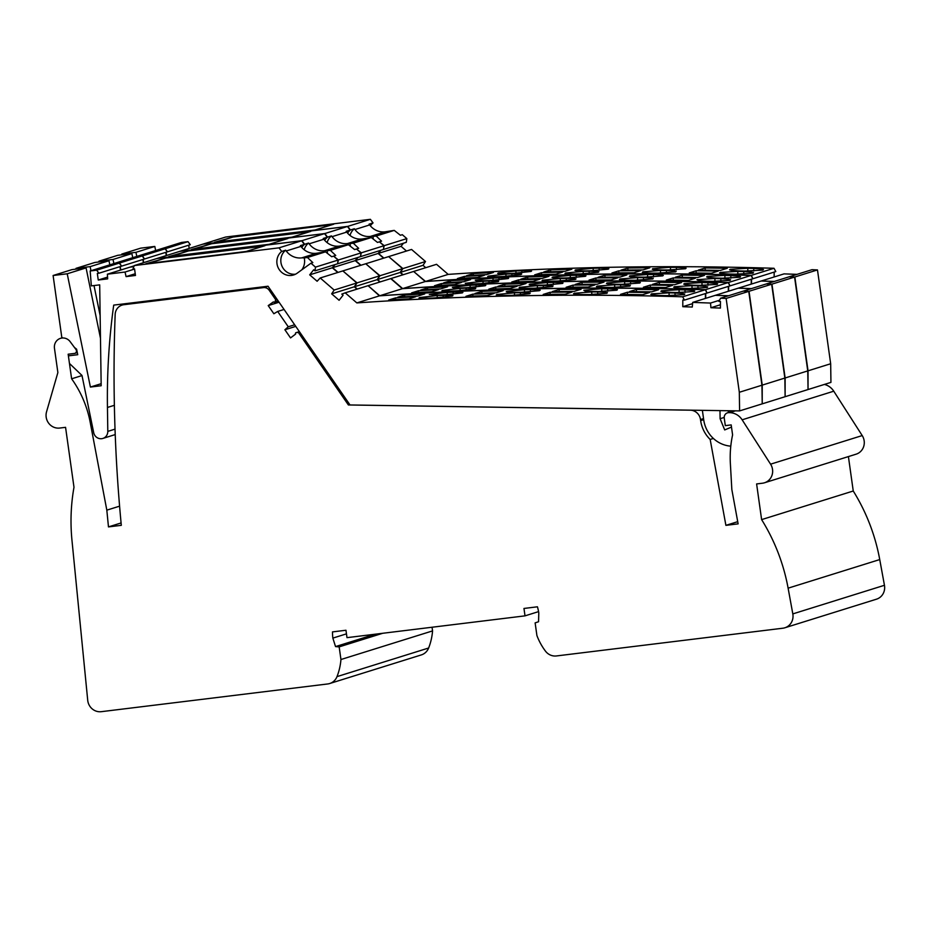 <?xml version="1.0" encoding="UTF-8"?>
<svg xmlns="http://www.w3.org/2000/svg" width="931" height="931" viewBox="0 0 931 931"><rect width="100%" height="100%" fill="white"/><g stroke="black" fill="none" stroke-linecap="round" stroke-linejoin="round"><path stroke-width="1.4" d="M292.008 237.161L309.197 231.796L211.512 243.759L194.323 249.124M286.329 238.999L188.609 250.916L171.42 256.281M286.294 238.953L269.106 244.318M332.146 224.697L314.922 230.015M332.111 224.639L233.006 237.044L217.226 241.979M266.522 286.411L268.081 286.294M263.426 246.156L165.695 258.062L148.506 263.426M263.392 246.098L246.191 251.463M266.569 286.771L137.055 302.261M383.421 249.205L384.2 245.668L379.464 241.897M347.6 233.146A13.418 12.731 72.7 0 1 350.417 229.98L354.385 228.747L354.955 229.526A17.468 16.572 72.7 0 0 370.433 236.416L374.541 235.915L372.959 236.404L373.331 239.127M202.993 244.166L347.752 226.384L350.417 229.98M166.544 255.49L166.09 252.254M167.336 251.801L165.392 248.717L188.015 241.653L181.522 242.444L158.898 249.508L165.392 248.717M136.787 256.409L135.949 252.324L154.802 246.436L140.674 248.158L121.821 254.047L135.949 252.324M121.926 254.803L121.821 254.047M789.302 276.844L789.348 276.751A3588.039 3403.55 72.7 0 1 794.853 276.984L808.038 370.817L808.038 389.449M774.394 281.418L761.418 281.034M751.515 284.036L751.538 279.16M752.83 278.637L751.387 275.343L774.01 268.279A3588.039 3403.55 72.7 0 0 448.183 274.389L425.56 281.453A3588.039 3403.55 72.7 0 1 751.387 275.343M413.643 271.48L425.56 281.453M403.111 274.75L400.4 272.387L402.879 268.582L388.762 256.7M383.875 258.096L378.417 253.383L380.849 250.288M383.665 249.403L406.288 242.339L406.835 238.604L402.297 234.682L400.411 235.275L394.232 230.388L376.171 236.032L381.559 241.164L379.673 241.746M406.498 251.033L401.052 246.319L403.472 243.224M425.746 267.686L423.023 265.323L425.502 261.518L411.56 249.45L388.937 256.514M413.911 271.375L436.546 264.311L448.183 274.389M753.167 278.648L775.791 271.584L774.01 268.279M774.138 276.973L774.161 272.085M797.017 274.354L784.042 273.877L761.418 280.941M789.348 276.751L811.983 269.687A3588.039 3403.55 72.7 0 1 817.476 269.92L830.673 363.753L830.941 382.385L808.317 389.449M167.65 251.766L190.273 244.702L188.015 241.653M189.168 248.426L188.714 245.19M203.016 244.108L225.639 237.044L370.375 219.32L373.052 222.916A13.418 12.731 72.7 0 0 370.387 225.837M401.052 246.319L378.417 253.383M593.222 270.688L593.187 268.244A3588.039 3403.55 72.7 0 1 599.133 268.116L599.168 270.362M593.187 268.244L575.567 269.92L574.962 270.386L576.242 270.723L584.703 270.898A3588.039 3403.55 72.7 0 1 590.65 270.77L608.269 269.175L608.874 268.698L607.594 268.337L599.133 268.116M621 270.153L627.878 268A3588.039 3403.55 72.7 0 1 649.803 267.802L642.914 269.943A3588.039 3403.55 72.7 0 0 621 270.153M705.186 267.942A3588.039 3403.55 72.7 0 1 727.297 268.268L720.408 270.409A3588.039 3403.55 72.7 0 0 698.297 270.095L705.186 267.942L705.209 270.176M747.837 271.107L747.791 268.268L730.172 269.303L729.555 269.827L731.184 270.339L739.307 270.921A3588.039 3403.55 72.7 0 1 745.254 271.061L762.885 270.106L763.432 269.513L761.861 269.036L753.738 268.419L753.784 271.026M747.791 268.268A3588.039 3403.55 72.7 0 1 753.738 268.419M670.518 269.978L670.471 267.348L668.982 267.348L652.689 268.756L652.305 269.245L653.876 269.629L661.988 269.99A3588.039 3403.55 72.7 0 1 667.934 270.002L685.565 268.733L686.112 268.163L684.541 267.756L676.418 267.348L676.453 269.781M670.471 267.348A3588.039 3403.55 72.7 0 1 676.418 267.348M457.424 278.567L464.301 276.426A3588.039 3403.55 72.7 0 1 484.411 275.273L477.522 277.426A3588.039 3403.55 72.7 0 0 457.424 278.567M555.923 274.156L562.801 272.003A3588.039 3403.55 72.7 0 0 541.551 272.702L534.673 274.854A3588.039 3403.55 72.7 0 1 555.923 274.156M497.445 276.751L488.984 276.81L487.704 276.542L488.321 276.088L505.929 274.11A3588.039 3403.55 72.7 0 1 511.875 273.83L520.336 273.819L521.651 274.156L520.813 274.633L503.392 276.472A3588.039 3403.55 72.7 0 0 497.445 276.751M574.706 274.017L566.246 273.842L564.931 273.458L565.769 272.981L583.19 271.375A3588.039 3403.55 72.7 0 1 589.137 271.235L597.26 271.421L598.877 271.817L598.272 272.294L580.653 273.889A3588.039 3403.55 72.7 0 0 574.706 274.017M618.824 270.828A3588.039 3403.55 72.7 0 1 640.749 270.618L633.871 272.771A3588.039 3403.55 72.7 0 0 611.946 272.969L618.824 270.828L618.859 272.899M689.254 272.923L696.132 270.77A3588.039 3403.55 72.7 0 1 718.243 271.096L711.365 273.237A3588.039 3403.55 72.7 0 0 689.254 272.923M737.841 274.226L737.794 271.387L720.175 272.422L719.558 272.946L721.199 273.458L729.31 274.04A3588.039 3403.55 72.7 0 1 735.269 274.18L752.888 273.225L753.505 272.702L751.864 272.155L743.753 271.538L743.788 274.145M737.794 271.387A3588.039 3403.55 72.7 0 1 743.753 271.538M652.003 273.12L644.264 272.806L642.309 272.364L642.867 271.817L660.486 270.467A3588.039 3403.55 72.7 0 1 666.433 270.467L674.544 270.874L676.174 271.34L675.569 271.852L657.949 273.12A3588.039 3403.55 72.7 0 0 652.003 273.12M466.478 275.739L473.355 273.598A3588.039 3403.55 72.7 0 1 493.453 272.457L486.576 274.598A3588.039 3403.55 72.7 0 0 466.478 275.739M543.727 272.027L550.605 269.885A3588.039 3403.55 72.7 0 1 571.855 269.175L564.977 271.328A3588.039 3403.55 72.7 0 0 543.727 272.027M515.96 273.225L515.925 270.979L498.306 272.969L497.701 273.423L498.969 273.691L507.442 273.633A3588.039 3403.55 72.7 0 1 513.377 273.353L530.996 271.456L531.601 270.991L530.333 270.7L521.86 270.712L521.895 272.771M515.925 270.979A3588.039 3403.55 72.7 0 1 521.86 270.712M627.878 268L627.913 270.071M464.301 276.426L464.336 278.16M541.586 274.61L541.551 272.702M696.132 270.77L696.167 273.004M473.355 273.598L473.379 275.332M550.605 269.885L550.628 271.782M794.853 276.984L817.476 269.92M830.673 363.753L808.038 370.817M155.64 250.532L154.802 246.436M233.006 236.532L333.729 224.196L315.248 229.969L214.526 242.304L232.797 237.114M370.375 219.32L347.752 226.384M394.232 230.388L385.143 231.819A17.468 16.572 72.7 0 1 369.665 224.93L369.083 224.162L373.052 222.916M350.009 235.45A13.418 12.731 72.7 0 1 354.385 228.747M372.959 236.404L376.171 236.032M400.4 272.387L423.023 265.323M402.879 268.582L425.502 261.518M406.835 238.604L384.2 245.668M360.518 256.351L361.298 252.825L356.561 249.054M324.698 240.303A13.418 12.731 72.7 0 1 327.514 237.137L331.471 235.904L332.041 236.672A17.468 16.572 72.7 0 0 347.531 243.561L351.639 243.061L350.044 243.561L350.428 246.284M180.079 251.312L324.849 233.541L327.514 237.137M143.642 262.647L143.188 259.4M144.421 258.958L142.49 255.862L165.113 248.798L158.619 249.601L135.984 256.665L142.49 255.862M113.873 263.566L113.035 259.47L131.888 253.581L117.772 255.315L98.919 261.204L113.035 259.47M99.023 261.96L98.919 261.204M766.388 284.002L766.446 283.897A3588.039 3403.55 72.7 0 1 771.95 284.141L785.136 377.974L785.124 396.606M751.48 288.575L738.504 288.191M728.612 291.182L728.636 286.306M729.916 285.794L728.484 282.5L751.108 275.436A3588.039 3403.55 72.7 0 0 425.281 281.534L402.658 288.598A3588.039 3403.55 72.7 0 1 728.484 282.5M390.729 278.613L402.367 288.691L379.743 295.755L368.094 285.677L391.008 278.532L402.658 288.598M380.209 281.895L377.486 279.544L379.964 275.727L365.848 263.845M360.96 265.242L355.514 260.529L357.935 257.445M360.751 256.56L383.374 249.496L383.921 245.761L379.394 241.839L377.509 242.432L371.318 237.545L353.268 243.177L358.656 248.309L356.771 248.903M383.584 258.178L378.137 253.465L380.57 250.381M402.832 274.831L400.109 272.48L402.599 268.663L388.646 256.607L366.023 263.671M391.008 278.532L413.632 271.456L425.281 281.534M730.253 285.805L752.876 278.741L751.108 275.436M751.236 284.118L751.259 279.242M774.115 281.511L761.139 281.022L738.516 288.098M766.446 283.897L789.069 276.833A3588.039 3403.55 72.7 0 1 794.574 277.077L807.759 370.91L808.038 389.542L785.415 396.606M144.747 258.911L167.371 251.847L165.113 248.798M166.265 255.583L165.811 252.336M180.102 251.265L202.725 244.201L347.472 226.477L350.137 230.073A13.418 12.731 72.7 0 0 347.472 232.994M378.137 253.465L355.514 260.529M570.319 277.845L570.284 275.401A3588.039 3403.55 72.7 0 1 576.219 275.273L576.254 277.519M570.284 275.401L552.851 277.007L552.048 277.543L553.677 277.915L561.789 278.055A3588.039 3403.55 72.7 0 1 567.735 277.915L585.355 276.332L585.971 275.844L584.342 275.448L576.219 275.273M598.086 277.298L604.975 275.157A3588.039 3403.55 72.7 0 1 626.889 274.948L620.011 277.101A3588.039 3403.55 72.7 0 0 598.086 277.298M682.272 275.099A3588.039 3403.55 72.7 0 1 704.383 275.413L697.505 277.566A3588.039 3403.55 72.7 0 0 675.394 277.252L682.272 275.099L682.307 277.333M724.923 278.253L724.888 275.425L724.143 275.401L707.083 276.507L706.652 276.973L707.932 277.426L716.405 278.066A3588.039 3403.55 72.7 0 1 722.351 278.218L739.97 277.263L740.587 276.728L738.958 276.193L730.835 275.564L730.87 278.183M724.888 275.425A3588.039 3403.55 72.7 0 1 730.835 275.564M647.604 277.135L647.569 274.494L629.95 275.844L629.333 276.344L630.624 276.74L639.085 277.147A3588.039 3403.55 72.7 0 1 645.032 277.159L662.651 275.879L663.303 275.425L661.976 274.959L653.515 274.505L653.55 276.938M647.569 274.494A3588.039 3403.55 72.7 0 1 653.515 274.505M434.521 285.724L441.399 283.571A3588.039 3403.55 72.7 0 1 461.497 282.43L454.619 284.583A3588.039 3403.55 72.7 0 0 434.521 285.724M533.021 281.313L539.899 279.16A3588.039 3403.55 72.7 0 0 518.648 279.859L511.771 282.012A3588.039 3403.55 72.7 0 1 533.021 281.313M474.542 283.908L466.419 283.99L465.244 283.292L483.026 281.255A3588.039 3403.55 72.7 0 1 488.961 280.976L497.084 280.941L498.644 281.22L498.26 281.674L480.477 283.629A3588.039 3403.55 72.7 0 0 474.542 283.908M551.804 281.174L543.681 281.034L542.063 280.662L542.668 280.184L560.287 278.52A3588.039 3403.55 72.7 0 1 566.234 278.392L574.695 278.613L576.01 279.021L575.172 279.509L557.75 281.034A3588.039 3403.55 72.7 0 0 551.804 281.174M595.921 277.973A3588.039 3403.55 72.7 0 1 617.847 277.775L610.957 279.928A3588.039 3403.55 72.7 0 0 589.044 280.126L595.921 277.973L595.956 280.045M666.34 280.068L673.229 277.927A3588.039 3403.55 72.7 0 1 695.341 278.241L688.451 280.394A3588.039 3403.55 72.7 0 0 666.34 280.068M714.938 281.383L714.892 278.544L714.147 278.52L696.947 279.684L698.669 280.673L706.408 281.185A3588.039 3403.55 72.7 0 1 712.355 281.337L729.985 280.382L730.591 279.847L728.961 279.312L720.838 278.683L720.873 281.302M714.892 278.544A3588.039 3403.55 72.7 0 1 720.838 278.683M629.088 280.266L620.628 279.859L619.406 279.521L619.79 279.021L637.572 277.613A3588.039 3403.55 72.7 0 1 643.519 277.624L651.258 277.973L653.213 278.439L652.829 278.951L635.035 280.278A3588.039 3403.55 72.7 0 0 629.088 280.266M443.563 282.896L450.453 280.743A3588.039 3403.55 72.7 0 1 470.551 279.603L463.661 281.756A3588.039 3403.55 72.7 0 0 443.563 282.896M520.813 279.184L527.702 277.031A3588.039 3403.55 72.7 0 1 548.953 276.332L542.063 278.485A3588.039 3403.55 72.7 0 0 520.813 279.184M493.046 280.371L493.011 278.136L492.278 278.171L475.229 280.173L476.416 280.859L484.527 280.79A3588.039 3403.55 72.7 0 1 490.474 280.51L508.256 278.555L508.64 278.101L507.081 277.822L498.958 277.857L498.993 279.928M493.011 278.136A3588.039 3403.55 72.7 0 1 498.958 277.857M604.975 275.157L604.999 277.217M441.399 283.571L441.422 285.317M518.672 281.767L518.648 279.859M673.229 277.927L673.253 280.161M450.453 280.743L450.476 282.489M527.702 277.031L527.726 278.939M771.95 284.141L794.574 277.077M807.759 370.91L785.136 377.974M132.726 257.678L131.888 253.581M210.092 243.689L310.814 231.354L292.346 237.126L191.611 249.461L209.894 244.259M347.472 226.477L324.849 233.541M371.318 237.545L362.24 238.976A17.468 16.572 72.7 0 1 346.751 232.087L346.181 231.307L350.137 230.073M327.107 242.607A13.418 12.731 72.7 0 1 331.471 235.904M350.044 243.561L353.268 243.177M377.486 279.544L400.109 272.48M379.964 275.727L402.599 268.663M383.921 245.761L361.298 252.825M337.604 263.508L338.395 259.97L333.647 256.211M301.784 247.448A13.418 12.731 72.7 0 1 304.612 244.294L308.568 243.049L309.139 243.829A17.468 16.572 72.7 0 0 324.628 250.718L328.724 250.218L327.142 250.718L327.514 253.441M157.176 258.469L301.935 240.687L304.612 244.294M133.889 266.603L130.305 267.092M120.762 270.013L120.274 266.557M121.519 266.103L119.575 263.019L142.199 255.955L135.705 256.747L113.082 263.81L119.575 263.019M100.141 315.551L94.008 285.561M90.97 270.723L90.132 266.627L108.985 260.738L94.857 262.472L76.005 268.349L90.132 266.627M76.109 269.106L76.005 268.349M743.485 291.147L743.543 291.054A3588.039 3403.55 72.7 0 1 749.036 291.287L762.233 385.12L762.221 403.751M728.577 295.721L715.602 295.348M705.698 298.339L705.721 293.463M707.013 292.939L705.57 289.657L728.193 282.582A3588.039 3403.55 72.7 0 0 402.367 288.691M379.743 295.755A3588.039 3403.55 72.7 0 1 705.57 289.657M368.094 285.677L379.464 295.849A3588.039 3403.55 72.7 0 1 705.291 289.739L707.06 293.044L684.436 300.108L682.667 296.803L705.291 289.739M357.306 289.052L354.583 286.701L357.062 282.884L342.945 271.002M338.058 272.399L332.611 267.686L335.032 264.59M337.848 263.717L360.472 256.653L361.019 252.906L356.492 248.996L354.606 249.578L348.415 244.702L330.354 250.334L335.742 255.466L333.857 256.06M360.681 265.335L355.235 260.622L357.655 257.526M379.929 281.988L377.206 279.637L379.685 275.82L365.743 263.752L343.12 270.816M707.351 292.951L729.974 285.887L728.193 282.582M728.321 291.275L728.345 286.399M751.201 288.657L738.236 288.179L715.602 295.243M743.543 291.054L766.166 283.99A3588.039 3403.55 72.7 0 1 771.671 284.223L784.856 378.056L785.124 396.699L762.501 403.763M121.833 266.068L144.468 259.004L142.199 255.955M143.362 262.74L142.897 259.493M157.199 258.411L179.823 251.347L324.558 233.623L327.235 237.23A13.418 12.731 72.7 0 0 324.57 240.151M134.192 265.824L130.293 267.046M355.235 260.622L332.611 267.686M547.405 284.991L547.37 282.559A3588.039 3403.55 72.7 0 1 553.317 282.419L553.351 284.665M547.37 282.559L529.751 284.223L529.145 284.7L530.426 285.026L538.886 285.2A3588.039 3403.55 72.7 0 1 544.833 285.072L562.615 283.431L562.999 282.954L561.428 282.605L553.317 282.419M575.183 284.455L582.061 282.302A3588.039 3403.55 72.7 0 1 603.986 282.105L597.097 284.258A3588.039 3403.55 72.7 0 0 575.183 284.455M659.369 282.256A3588.039 3403.55 72.7 0 1 681.48 282.57L674.591 284.723A3588.039 3403.55 72.7 0 0 652.48 284.397L659.369 282.256L659.404 284.479M702.021 285.41L701.974 282.57L684.355 283.606L683.738 284.13L685.03 284.583L693.49 285.223A3588.039 3403.55 72.7 0 1 699.437 285.363L717.068 284.409L717.673 283.885L716.393 283.408L707.921 282.721L707.967 285.328M701.974 282.57A3588.039 3403.55 72.7 0 1 707.921 282.721M624.701 284.292L624.654 281.651L623.921 281.651L607.035 283.001L606.43 283.501L608.059 283.943L616.171 284.304A3588.039 3403.55 72.7 0 1 622.117 284.304L639.748 283.036L640.353 282.524L638.724 282.058L630.601 281.662L630.648 284.083M624.654 281.651A3588.039 3403.55 72.7 0 1 630.601 281.662M411.607 292.881L418.496 290.728A3588.039 3403.55 72.7 0 1 438.594 289.588L431.705 291.729A3588.039 3403.55 72.7 0 0 411.607 292.881M510.107 288.459L516.996 286.317A3588.039 3403.55 72.7 0 0 495.734 287.016L488.856 289.157A3588.039 3403.55 72.7 0 1 510.107 288.459M451.628 291.054L443.168 291.112L441.888 290.844L442.504 290.391L460.112 288.412A3588.039 3403.55 72.7 0 1 466.059 288.133L474.17 288.098L475.741 288.377L475.182 288.878L457.575 290.786A3588.039 3403.55 72.7 0 0 451.628 291.054M528.889 288.319L520.429 288.144L519.114 287.772L519.952 287.283L537.373 285.677A3588.039 3403.55 72.7 0 1 543.32 285.538L551.443 285.724L553.002 286.073L552.63 286.55L534.836 288.191A3588.039 3403.55 72.7 0 0 528.889 288.319M573.019 285.13A3588.039 3403.55 72.7 0 1 594.932 284.933L588.055 287.074A3588.039 3403.55 72.7 0 0 566.129 287.283L573.019 285.13L573.042 287.202M643.437 287.225L650.315 285.072A3588.039 3403.55 72.7 0 1 672.426 285.398L665.549 287.539A3588.039 3403.55 72.7 0 0 643.437 287.225M692.024 288.529L691.989 285.689L674.358 286.725L673.707 287.19L675.033 287.702L683.505 288.342A3588.039 3403.55 72.7 0 1 689.452 288.494L707.071 287.539L707.688 287.004L706.396 286.527L697.936 285.84L697.971 288.447M691.989 285.689A3588.039 3403.55 72.7 0 1 697.936 285.84M606.186 287.423L598.063 287.062L596.434 286.62L597.05 286.12L614.669 284.77A3588.039 3403.55 72.7 0 1 620.616 284.781L628.728 285.177L630.357 285.642L629.752 286.154L612.133 287.423A3588.039 3403.55 72.7 0 0 606.186 287.423M420.661 290.053L427.538 287.9A3588.039 3403.55 72.7 0 1 447.636 286.76L440.759 288.901A3588.039 3403.55 72.7 0 0 420.661 290.053M497.91 286.341L504.788 284.188A3588.039 3403.55 72.7 0 1 526.038 283.49L519.161 285.631A3588.039 3403.55 72.7 0 0 497.91 286.341M470.143 287.528L470.108 285.293L468.619 285.363L452.326 287.33L453.502 288.016L461.625 287.935A3588.039 3403.55 72.7 0 1 467.571 287.667L485.179 285.759L485.796 285.293L484.167 284.979L476.055 285.014L476.078 287.074M470.108 285.293A3588.039 3403.55 72.7 0 1 476.055 285.014M582.061 282.302L582.096 284.374M418.496 290.728L418.519 292.474M495.769 288.913L495.734 287.016M650.315 285.072L650.35 287.307M427.538 287.9L427.562 289.646M504.788 284.188L504.811 286.096M749.036 291.287L771.671 284.223M784.856 378.056L762.233 385.12M109.823 264.835L108.985 260.738M187.189 250.835L287.912 238.511L269.431 244.271L168.709 256.607L186.991 251.417M324.558 233.623L301.935 240.687M348.415 244.702L339.326 246.133A17.468 16.572 72.7 0 1 323.848 239.232L323.266 238.464L327.235 237.23M304.193 249.752A13.418 12.731 72.7 0 1 308.568 243.049M327.142 250.718L330.354 250.334M354.583 286.701L377.206 279.637M357.062 282.884L379.685 275.82M361.019 252.906L338.395 259.97M824.389 384.433A15.606 14.803 72.7 0 1 833.757 391.195L862.211 435.568A12.475 11.835 72.7 0 1 856.113 454.177L764.479 482.782A12.475 11.835 72.7 0 1 762.489 483.212L756.612 483.934L761.616 519.614A187.201 177.577 72.7 0 1 788.115 588.171L792.816 613.901L884.45 585.285L879.737 559.566A187.201 177.577 72.7 0 0 853.25 491.009L848.409 456.574M119.599 506.161L106.821 510.153L90.191 422.243A104.214 98.849 72.7 0 0 71.617 378.801L68.161 354.211L74.433 353.443A2.49 2.362 72.7 0 0 75.958 349.486L70.174 341.689A9.298 8.821 72.7 0 0 54.463 348.287L57.873 372.563L46.55 411.805A12.475 11.835 72.7 0 0 59.689 428.051L65.566 427.341L73.991 487.239A187.201 177.577 72.7 0 0 71.955 540.143L87.712 700.24A12.475 11.835 -107.3 0 0 101.281 711.68L327.712 683.959A12.475 11.835 -107.3 0 0 329.69 683.529A12.475 11.835 -107.3 0 0 336.999 676.628A59.281 56.232 72.7 0 0 340.944 659.52L339.163 646.882L335.532 646.591L332.856 638.107A53.044 50.309 72.7 0 1 332.483 631.905L345.96 630.252L346.995 637.654L525.014 615.857L523.967 608.455L537.443 606.803A53.044 50.309 72.7 0 1 538.793 612.889L538.56 621.733L535.127 622.886L536.908 635.524A59.281 56.232 -107.3 0 0 545.438 651.095A12.475 11.835 -107.3 0 0 556.435 655.948L782.866 628.216A12.475 11.835 -107.3 0 0 784.856 627.785L876.49 599.18A12.475 11.835 -107.3 0 0 884.45 585.285M432.054 627.238L432.566 630.904A59.281 56.232 72.7 0 1 428.632 648.011A12.475 11.835 -107.3 0 1 421.324 654.912L329.69 683.529M737.724 521.663L725.901 525.352L738.12 523.862L731.836 489.531L730.37 463.58A104.214 98.849 72.7 0 1 732.592 434.905L731.184 424.908L725.307 425.63L724.26 418.182A4.992 4.736 72.7 0 1 728.892 412.642L729.625 412.654A15.606 14.803 72.7 0 1 742.135 419.811L770.577 464.173A12.475 11.835 72.7 0 1 764.479 482.782M725.901 525.352L710.167 439.444A31.2 29.594 72.7 0 1 700.647 420.614L703.685 419.66M299.654 332.018L298.316 332.437L348.392 404.962L690.337 410.187A10.613 10.066 -107.3 0 1 700.496 419.52L700.647 420.614M298.316 332.437L296.233 332.623L299.386 331.634L296.058 332.658A0.931 0.884 72.7 0 1 296.233 332.623M294.661 324.779L288.261 326.781L284.898 329.76L290.542 337.918L295.616 334.078A0.931 0.884 72.7 0 1 296.058 332.658M288.261 326.781L277.682 311.454L273.854 313.759L268.221 305.601L273.388 301.888A0.931 0.884 72.7 0 0 274.389 302.249L278.264 301.039M277.101 299.363L275.762 299.782L274.924 301.76A0.931 0.884 72.7 0 1 274.389 302.249M275.762 299.782L269.175 290.239L270.514 289.832M106.821 510.153L108.473 526.899L121.309 525.328A1523.826 1445.471 72.7 0 1 115.165 314.48A10.613 10.066 72.7 0 1 123.8 304.716L263.52 287.609A6.238 5.923 72.7 0 1 269.175 290.239M784.856 627.785A12.475 11.835 -107.3 0 0 792.816 613.901M121.088 522.954L108.473 526.899M268.221 305.601L279.079 302.214M284.071 309.453L277.682 311.454M284.898 329.76L295.755 326.374M710.167 439.444L713.367 438.454M761.616 519.614L853.25 491.009M538.572 611.62L525.014 615.857M332.856 638.107L346.46 633.86M335.532 646.591L375.216 634.197M340.944 659.52L432.566 630.904M339.163 646.882L382.699 633.278M348.392 404.962L349.73 404.543M71.617 378.801L82.009 375.565M379.464 295.849L356.841 302.912L345.192 292.834L341.805 294.115L343.074 295.208L339.093 300.271L331.669 293.847L334.148 290.041L320.206 277.973L317.122 281.255L309.697 274.843L313.677 269.769L314.934 270.863L315.481 267.127L310.954 263.205L297.14 273.214A13.418 12.731 72.7 0 1 293.637 274.959A13.418 12.731 72.7 0 1 278.381 268.14A13.418 12.731 72.7 0 1 281.697 251.44L285.654 250.206L286.236 250.986A17.468 16.572 72.7 0 0 301.714 257.875L304.228 257.864C305.159 262.228 304.367 266.208 301.865 269.781M134.576 269.059L125.045 272.038L126.081 276.612L135.472 275.46L134.553 268.861L132.947 269.059L134.285 265.568L279.032 247.844L281.697 251.44M125.045 272.038L107.391 274.191L107.659 278.869L98.255 280.022L97.324 273.423L98.93 273.225L96.673 270.176L119.296 263.112L112.802 263.904L90.179 270.968L96.673 270.176M101.153 383.7L90.4 387.052L101.176 385.737L99.687 284.863L91.331 285.887L90.179 270.968M90.4 387.052L67.218 273.784L86.083 267.895L71.955 269.618L53.102 275.506L67.218 273.784M62.714 337.965L61.772 337.208L53.102 275.506M68.394 355.851L77.739 354.711L76.61 349.183L74.422 347.414M69.464 363.451L81.986 375.461L93.682 432.636A7.483 7.099 72.7 0 0 102.887 438.431L115.223 434.579M728.298 295.814L715.322 295.336L692.699 302.4L710.539 303.052L710.912 307.73L720.408 308.08L720.443 301.435L718.825 301.376L720.629 298.211A3588.039 3403.55 72.7 0 1 726.133 298.444L739.319 392.277L739.598 410.908L350.021 404.962L268.023 286.224L113.71 305.112A653.329 619.743 72.7 0 0 107.449 407.452L107.798 431.39A7.483 7.099 72.7 0 1 102.887 438.431M692.699 302.4L692.28 307.044L682.784 306.695L682.819 300.05L684.436 300.108M356.841 302.912A3588.039 3403.55 72.7 0 1 682.667 296.803M314.934 270.863L337.557 263.799L338.104 260.063L333.577 256.141L331.692 256.735L325.513 251.847L307.451 257.491L312.839 262.623L310.954 263.205M337.778 272.492L332.32 267.779L334.753 264.683M357.015 289.134L354.304 286.783L356.782 282.966L342.841 270.909L320.206 277.973M705.419 298.432L705.442 293.544M720.629 298.211L743.252 291.135A3588.039 3403.55 72.7 0 1 748.757 291.38L761.942 385.213L762.221 403.845L739.598 410.908M98.93 273.225L121.554 266.161L119.296 263.112M120.483 270.106L119.994 266.65M133.866 266.662L130.014 267.127L107.391 274.191M134.285 265.568L156.908 258.504L301.656 240.78L304.321 244.376A13.418 12.731 72.7 0 0 301.656 247.297M126.081 276.612L135.239 273.749M98.255 280.022L107.554 277.112M332.32 267.779L309.697 274.843M345.192 292.834L367.815 285.77M524.502 292.148L524.467 289.704A3588.039 3403.55 72.7 0 1 530.402 289.576L530.437 291.822M524.467 289.704L506.673 291.426L506.231 291.845L507.861 292.218L515.983 292.357A3588.039 3403.55 72.7 0 1 521.919 292.218L539.352 290.693L540.189 290.204L538.874 289.797L530.402 289.576M552.269 291.601L559.159 289.46A3588.039 3403.55 72.7 0 1 581.072 289.262L574.194 291.403A3588.039 3403.55 72.7 0 0 552.269 291.601M636.455 289.401A3588.039 3403.55 72.7 0 1 658.566 289.727L651.688 291.869A3588.039 3403.55 72.7 0 0 629.577 291.554L636.455 289.401L636.49 291.636M679.106 292.567L679.071 289.727L661.441 290.763L660.835 291.287L662.465 291.799L670.588 292.381A3588.039 3403.55 72.7 0 1 676.534 292.52L694.165 291.566L694.77 291.031L693.141 290.495L685.018 289.867L685.053 292.485M679.071 289.727A3588.039 3403.55 72.7 0 1 685.018 289.867M601.787 291.438L601.752 288.808L600.262 288.808L583.818 290.263L585.145 291.089L593.268 291.45A3588.039 3403.55 72.7 0 1 599.215 291.461L616.834 290.193L617.451 289.681L615.822 289.215L607.699 288.808L607.734 291.24M601.752 288.808A3588.039 3403.55 72.7 0 1 607.699 288.808M388.704 300.026L395.582 297.873A3588.039 3403.55 72.7 0 1 415.68 296.733L408.802 298.886A3588.039 3403.55 72.7 0 0 388.704 300.026M487.204 295.616L494.082 293.463A3588.039 3403.55 72.7 0 0 472.832 294.161L465.954 296.314A3588.039 3403.55 72.7 0 1 487.204 295.616M428.726 298.211L420.253 298.269L418.985 298.001L419.602 297.548L437.209 295.558A3588.039 3403.55 72.7 0 1 443.156 295.29L451.616 295.278L452.932 295.616L452.28 296.035L434.661 297.932A3588.039 3403.55 72.7 0 0 428.726 298.211M505.987 295.476L497.526 295.302L496.246 294.964L496.851 294.499L514.471 292.823A3588.039 3403.55 72.7 0 1 520.417 292.695L528.878 292.916L530.158 293.277L529.553 293.754L511.934 295.348A3588.039 3403.55 72.7 0 0 505.987 295.476M550.105 292.287A3588.039 3403.55 72.7 0 1 572.03 292.078L565.14 294.231A3588.039 3403.55 72.7 0 0 543.227 294.429L550.105 292.287L550.14 294.347M620.523 294.382L627.413 292.229A3588.039 3403.55 72.7 0 1 649.524 292.543L642.634 294.696A3588.039 3403.55 72.7 0 0 620.523 294.382M669.121 295.686L669.075 292.846L651.456 293.882L650.839 294.405L652.468 294.918L660.591 295.499A3588.039 3403.55 72.7 0 1 666.538 295.639L684.169 294.685L684.774 294.149L683.145 293.614L675.022 292.997L675.068 295.604M669.075 292.846A3588.039 3403.55 72.7 0 1 675.022 292.997M583.272 294.568L574.811 294.161L573.531 293.777L574.136 293.277L591.755 291.927A3588.039 3403.55 72.7 0 1 597.702 291.927L605.825 292.334L607.396 292.741L606.849 293.312L589.218 294.58A3588.039 3403.55 72.7 0 0 583.272 294.568M397.746 297.198L404.636 295.057A3588.039 3403.55 72.7 0 1 424.734 293.905L417.856 296.058A3588.039 3403.55 72.7 0 0 397.746 297.198M474.996 293.486L481.886 291.345A3588.039 3403.55 72.7 0 1 503.136 290.635L496.246 292.788A3588.039 3403.55 72.7 0 0 474.996 293.486M447.229 294.685L447.206 292.439L446.461 292.474L429.272 294.533L438.71 295.092A3588.039 3403.55 72.7 0 1 444.657 294.813L462.276 292.916L462.882 292.45L461.601 292.159L453.141 292.171L453.176 294.231M447.206 292.439A3588.039 3403.55 72.7 0 1 453.141 292.171M559.159 289.46L559.182 291.531M395.582 297.873L395.605 299.619M472.855 296.07L472.832 294.161M627.413 292.229L627.436 294.464M404.636 295.057L404.659 296.791M481.886 291.345L481.909 293.242M692.594 303.634L682.784 306.695M710.539 303.052L719.454 300.271M726.133 298.444L748.757 291.38M761.942 385.213L739.319 392.277M730.777 410.78L730.8 411.805M731.487 427.085L724.69 429.936L720.105 418.717L724.202 417.437M720.105 418.717L719.977 410.606M728.345 412.573L728.321 410.734M730.788 446.158A29.955 28.407 72.7 0 1 703.72 419.881L702.37 410.338M100.478 338.267L86.083 267.895M100.432 335.358L99.768 334.823M164.275 257.992L264.998 245.656L246.529 251.428L145.806 263.764L164.077 258.574M301.656 240.78L279.032 247.844M325.513 251.847L316.424 253.279A17.468 16.572 72.7 0 1 300.934 246.389L300.364 245.621L304.321 244.376M295.569 274.18A13.418 12.731 72.7 0 1 281.884 265.905A13.418 12.731 72.7 0 1 285.654 250.206M304.228 257.864L307.451 257.491M710.912 307.73L720.431 304.751M331.669 293.847L354.304 286.783M334.148 290.041L356.782 282.966M338.104 260.063L315.481 267.127M511.875 273.83L511.899 275.89M505.964 276.344L505.929 274.11M589.137 271.235L589.172 273.481M583.225 273.807L583.19 271.375M666.433 270.467L666.468 272.899M660.521 273.109L660.486 270.467M369.665 224.93L354.955 229.526M385.143 231.819L370.433 236.416M488.961 280.976L488.996 283.047M483.061 283.49L483.026 281.255M566.234 278.392L566.269 280.638M560.322 280.964L560.287 278.52M643.519 277.624L643.554 280.056M637.619 280.254L637.572 277.613M346.751 232.087L332.041 236.672M362.24 238.976L347.531 243.561M466.059 288.133L466.094 290.193M460.147 290.647L460.112 288.412M543.32 285.538L543.355 287.784M537.42 288.11L537.373 285.677M620.616 284.781L620.651 287.202M614.704 287.411L614.669 284.77M323.848 239.232L309.139 243.829M339.326 246.133L324.628 250.718M99.314 332.588L100.385 332.262M274.924 301.76L278.078 300.771M728.892 412.642L734.675 410.839M729.625 412.654L735.409 410.85M742.135 419.811L833.757 391.195M336.999 676.628L428.632 648.011M788.115 588.171L879.737 559.566M770.577 464.173L862.211 435.568M123.8 304.716L128.199 303.343M263.52 287.609L265.975 286.841M700.496 419.52L703.533 418.578M90.191 422.243L91.471 421.836M75.958 349.486L76.633 349.276M443.156 295.29L443.179 297.35M437.244 297.804L437.209 295.558M520.417 292.695L520.452 294.941M514.506 295.267L514.471 292.823M597.702 291.927L597.737 294.359M591.802 294.557L591.755 291.927M107.798 431.39L115.025 429.133M107.449 407.452L114.373 405.299M300.934 246.389L286.236 250.986M316.424 253.279L301.714 257.875M60.457 338.349L62.424 337.732M727.472 412.84L733.942 410.827M122.112 305.077L127.338 303.448M74.829 353.361L77.308 352.581"/></g></svg>
